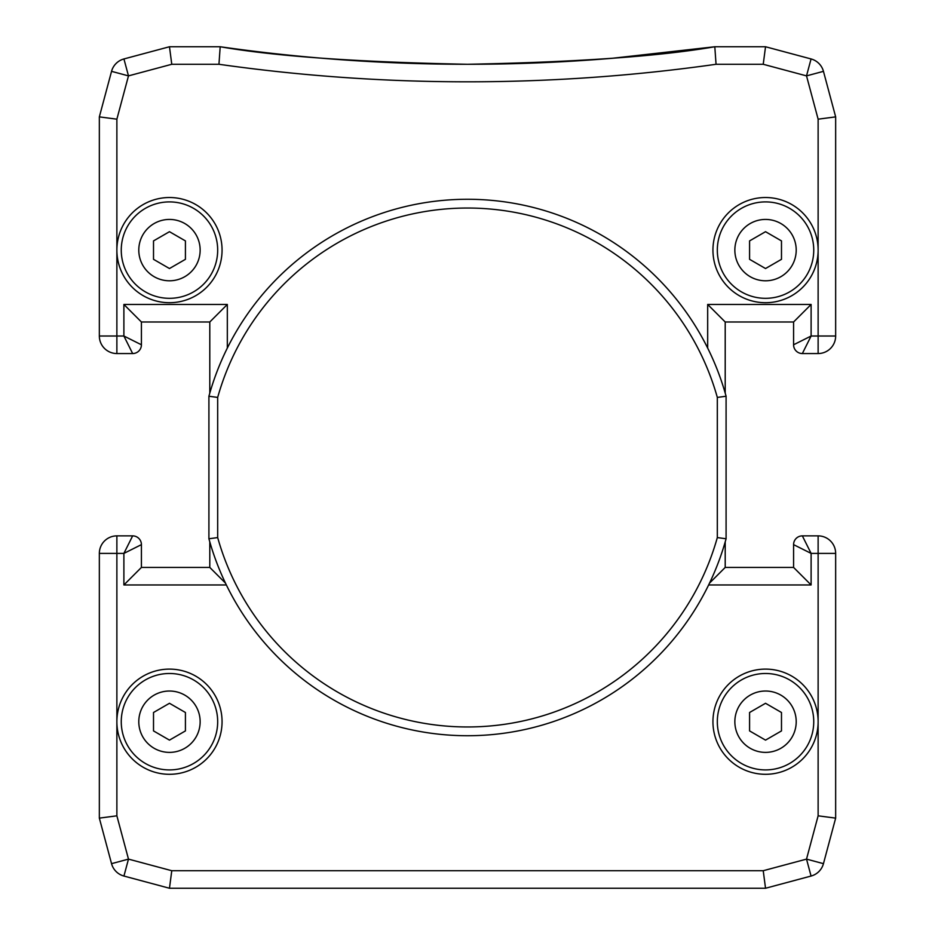 <?xml version="1.0" encoding="UTF-8"?>
<svg xmlns="http://www.w3.org/2000/svg" width="935" height="935" viewBox="0 0 935 935"><rect width="100%" height="100%" fill="white"/><g stroke="black" fill="none" stroke-linecap="round" stroke-linejoin="round"><path stroke-width="1.4" d="M765.531 197.519A52.594 52.594 0 0 0 712.938 250.112A52.594 52.594 0 0 0 765.531 302.706A52.594 52.594 0 0 0 818.125 250.112A52.594 52.594 0 0 0 765.531 197.519M209.791 393.121L209.791 321.991L141.419 321.991L141.419 344.781A8.766 8.766 0 0 1 132.653 353.547L116.875 353.547A17.531 17.531 0 0 1 99.344 336.016L99.344 116.875L116.875 119.177L116.875 250.112A52.594 52.594 0 0 0 169.469 302.706A52.594 52.594 0 0 0 222.062 250.112A52.594 52.594 0 0 0 169.469 197.519A52.594 52.594 0 0 0 116.875 250.112L116.875 336.016L123.887 336.016L123.887 304.459L227.322 304.459L227.322 348.077M116.875 721.703A52.594 52.594 0 0 0 169.469 774.297A52.594 52.594 0 0 0 222.062 721.703A52.594 52.594 0 0 0 169.469 669.109A52.594 52.594 0 0 0 116.875 721.703L116.875 815.823L128.481 859.113L171.771 870.719L169.469 888.25L123.934 876.048A17.531 17.531 0 0 1 111.545 863.659L99.344 818.125L99.344 553.403A17.531 17.531 0 0 1 116.875 535.872L132.653 535.872L123.887 553.403L116.875 553.403L116.875 721.703M765.531 669.109A52.594 52.594 0 0 0 712.938 721.703A52.594 52.594 0 0 0 765.531 774.297A52.594 52.594 0 0 0 818.125 721.703A52.594 52.594 0 0 0 765.531 669.109M99.344 116.875L111.545 71.34A17.531 17.531 0 0 1 123.934 58.952L169.469 46.75L220.192 46.75A1753.125 1753.125 0 0 0 714.808 46.75L765.531 46.75L811.066 58.952A17.531 17.531 0 0 1 823.454 71.34L835.656 116.875L835.656 336.016A17.531 17.531 0 0 1 818.125 353.547L802.347 353.547A8.766 8.766 0 0 1 793.581 344.781L793.581 321.991L725.209 321.991L725.209 393.121M611.911 58.321L714.808 46.75C659.818 56.299 577.374 62.142 467.5 64.281C357.941 62.166 275.509 56.322 220.192 46.75L218.954 64.281L171.771 64.281L128.481 75.887L116.875 119.177M141.419 567.428L123.887 584.959L123.887 553.403L141.419 544.637A8.766 8.766 0 0 0 132.653 535.872A8.766 8.766 0 0 1 141.419 544.637L141.419 567.428L209.791 567.428L209.791 541.879M171.771 870.719L763.229 870.719L806.519 859.113L818.125 815.823L818.125 553.403L811.112 553.403L802.347 535.872L818.125 535.872A17.531 17.531 0 0 1 835.656 553.403L835.656 818.125L823.454 863.659A17.531 17.531 0 0 1 811.066 876.048L765.531 888.25L169.469 888.25M793.581 567.428L793.581 544.637A8.766 8.766 0 0 1 802.347 535.872A8.766 8.766 0 0 0 793.581 544.637L811.112 553.403L811.112 584.959L793.581 567.428L725.209 567.428L725.209 541.879M763.229 870.719L765.531 888.25M111.545 863.659L128.481 859.113L123.934 876.048A17.531 17.531 0 0 1 111.545 863.659M99.344 818.125L116.875 815.823M806.519 859.113L823.454 863.659A17.531 17.531 0 0 1 811.066 876.048L806.519 859.113M818.125 815.823L835.656 818.125M209.791 567.428L225.464 583.101M209.791 321.991L227.322 304.459M709.536 583.101L725.209 567.428M141.419 321.991L123.887 304.459M707.678 348.077L707.678 304.459L725.209 321.991M141.419 344.781L123.887 336.016L132.653 353.547A8.766 8.766 0 0 0 141.419 344.781M707.678 304.459L811.112 304.459L793.581 321.991M811.112 304.459L811.112 336.016L793.581 344.781A8.766 8.766 0 0 0 802.347 353.547L811.112 336.016L818.125 336.016L818.125 119.177L835.656 116.875M111.545 71.34L128.481 75.887L123.934 58.952A17.531 17.531 0 0 0 111.545 71.34M818.125 119.177L806.519 75.887L823.454 71.34A17.531 17.531 0 0 0 811.066 58.952L806.519 75.887L763.229 64.281L765.531 46.75M169.469 46.75L171.771 64.281M220.192 46.75C275.182 56.299 357.626 62.142 467.5 64.281A1753.125 1753.125 0 0 0 714.808 46.75L716.046 64.281A1770.656 1770.656 0 0 1 218.954 64.281M717.32 537.578A259.462 259.462 0 0 1 217.68 537.578L217.68 397.422A259.462 259.462 0 0 1 717.32 397.422L717.32 537.578L726.086 538.77L726.086 396.23A268.228 268.228 0 0 0 208.914 396.23L208.914 538.77A268.228 268.228 0 0 0 726.086 538.77M217.68 537.578L208.914 538.77M217.68 397.422L208.914 396.23M726.086 396.23L717.32 397.422M169.469 201.902A48.211 48.211 0 0 0 121.258 250.112A48.211 48.211 0 0 0 169.469 298.323A48.211 48.211 0 0 0 217.68 250.112A48.211 48.211 0 0 0 169.469 201.902A48.211 48.211 0 0 1 217.68 250.112A48.211 48.211 0 0 1 169.469 298.323M185.422 259.322L169.469 268.532L153.515 259.322L153.515 240.903L169.469 231.693L185.422 240.903L185.422 259.322M765.531 201.902A48.211 48.211 0 0 0 717.32 250.112A48.211 48.211 0 0 0 765.531 298.323A48.211 48.211 0 0 0 813.742 250.112A48.211 48.211 0 0 0 765.531 201.902A48.211 48.211 0 0 1 813.742 250.112A48.211 48.211 0 0 1 765.531 298.323M781.485 259.322L765.531 268.532L749.578 259.322L749.578 240.903L765.531 231.693L781.485 240.903L781.485 259.322M765.531 673.492A48.211 48.211 0 0 0 717.32 721.703A48.211 48.211 0 0 0 765.531 769.914A48.211 48.211 0 0 0 813.742 721.703A48.211 48.211 0 0 0 765.531 673.492A48.211 48.211 0 0 1 813.742 721.703A48.211 48.211 0 0 1 765.531 769.914M781.485 730.913L765.531 740.123L749.578 730.913L749.578 712.493L765.531 703.284L781.485 712.493L781.485 730.913M169.469 673.492A48.211 48.211 0 0 0 121.258 721.703A48.211 48.211 0 0 0 169.469 769.914A48.211 48.211 0 0 0 217.68 721.703A48.211 48.211 0 0 0 169.469 673.492A48.211 48.211 0 0 1 217.68 721.703A48.211 48.211 0 0 1 169.469 769.914M185.422 730.913L169.469 740.123L153.515 730.913L153.515 712.493L169.469 703.284L185.422 712.493L185.422 730.913M116.875 353.547A17.531 17.531 0 0 1 99.344 336.016L116.875 336.016L116.875 353.547M99.344 553.403A17.531 17.531 0 0 1 116.875 535.872L116.875 553.403L99.344 553.403M818.125 535.872A17.531 17.531 0 0 1 835.656 553.403L818.125 553.403L818.125 535.872M835.656 336.016A17.531 17.531 0 0 1 818.125 353.547L818.125 336.016L835.656 336.016M811.112 584.959L708.637 584.959M763.229 64.281L716.046 64.281M226.363 584.959L123.887 584.959M169.469 280.792A30.68 30.68 0 0 1 138.789 250.112A30.68 30.68 0 0 1 169.469 219.433A30.68 30.68 0 0 1 200.148 250.112A30.68 30.68 0 0 1 169.469 280.792M765.531 280.792A30.68 30.68 0 0 1 734.852 250.112A30.68 30.68 0 0 1 765.531 219.433A30.68 30.68 0 0 1 796.211 250.112A30.68 30.68 0 0 1 765.531 280.792M765.531 752.383A30.68 30.68 0 0 1 734.852 721.703A30.68 30.68 0 0 1 765.531 691.023A30.68 30.68 0 0 1 796.211 721.703A30.68 30.68 0 0 1 765.531 752.383M169.469 752.383A30.68 30.68 0 0 1 138.789 721.703A30.68 30.68 0 0 1 169.469 691.023A30.68 30.68 0 0 1 200.148 721.703A30.68 30.68 0 0 1 169.469 752.383"/></g></svg>

